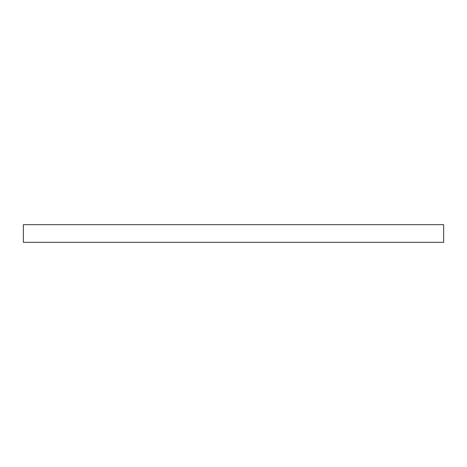 <?xml version="1.0" encoding="UTF-8"?>
<svg xmlns="http://www.w3.org/2000/svg" width="467" height="467" viewBox="0 0 467 467"><rect width="100%" height="100%" fill="white"/><g stroke="black" fill="none" stroke-linecap="round" stroke-linejoin="round"><path stroke-width="0.7" d="M443.65 228.456L443.65 224.674L23.35 224.674L23.35 242.326L443.65 242.326L443.65 228.456"/></g></svg>
